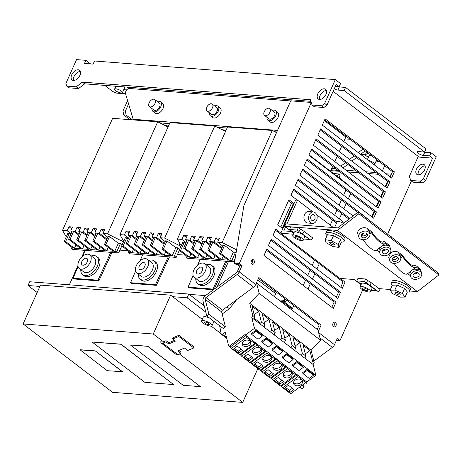 <?xml version="1.0" encoding="UTF-8"?>
<svg xmlns="http://www.w3.org/2000/svg" width="462" height="462" viewBox="0 0 462 462"><rect width="100%" height="100%" fill="white"/><g stroke="black" fill="none" stroke-linecap="round" stroke-linejoin="round"><path stroke-width="0.69" d="M417.417 291.586L337.404 230.428L284.696 226.357L285.816 223.851L337.734 227.864L358.327 211.873L438.34 273.03L438.9 274.907L417.417 291.586L409.759 290.996M390.39 289.501L379.025 288.623M361.041 284.713L354.25 279.522L339.87 278.413L280.775 233.241L293.347 234.211M285.545 227.009L283.812 230.879L291.378 231.468M280.775 233.241L295.634 200.023L297.551 200.173L286.919 223.937M284.696 226.357L293.763 233.287M367.717 280.601L365.621 278.996L357.952 278.401L356.831 280.908L361.238 284.28M300.479 229.21L298.337 227.57L290.673 226.975L289.553 229.481L293.959 232.854M407.293 292.111A10.048 2.922 -155.9 0 0 409.615 291.326L410.452 289.443A10.048 2.922 -155.9 0 0 405.474 284.205A10.048 2.922 -155.9 0 0 394.918 280.48A10.048 2.922 -155.9 0 0 392.117 281.243L391.274 283.119A10.048 2.922 -155.9 0 0 392.232 285.377M341.175 242.036A10.048 2.922 -155.9 0 0 341.343 242.053A10.048 2.922 -155.9 0 0 344.15 241.291L344.993 239.408A10.048 2.922 -155.9 0 0 340.015 234.165A10.048 2.922 -155.9 0 0 329.458 230.44A10.048 2.922 -155.9 0 0 326.651 231.202L325.808 233.085A10.048 2.922 -155.9 0 0 327.038 235.614M358.327 211.873L358.887 213.75L337.404 230.428M438.9 274.907L358.887 213.75M421.656 273.388A5.74 4.193 163.3 0 0 412.52 272.257A5.74 4.193 163.3 0 0 410.66 276.686A5.74 4.193 163.3 0 0 419.796 277.818A5.74 4.193 163.3 0 0 421.656 273.388L420.645 270.01A5.74 4.193 163.3 0 0 419.438 268.318L415.009 264.922A10.765 3.436 -127.8 0 1 414.599 265.529A10.765 3.436 -127.8 0 1 402.951 255.705L398.515 252.327C396.032 250.849 393.387 251.039 390.581 252.893L388.715 257.317M413.906 265.783L415.009 264.922M390.794 249.815A5.74 4.193 163.3 0 0 381.658 248.683A5.74 4.193 163.3 0 0 379.793 253.107A5.74 4.193 163.3 0 0 388.929 254.239A5.74 4.193 163.3 0 0 390.794 249.815L389.784 246.431A5.74 4.193 163.3 0 0 388.513 244.698L384.101 241.297A10.765 3.436 -127.8 0 1 383.685 241.903A10.765 3.436 -127.8 0 1 372.037 232.074L367.602 228.684A5.74 4.193 163.3 0 0 359.679 229.25A5.74 4.193 163.3 0 0 357.813 233.674L358.83 237.058A5.74 4.193 163.3 0 0 367.966 238.19A5.74 4.193 163.3 0 0 369.825 233.76A5.74 4.193 163.3 0 0 360.689 232.629A5.74 4.193 163.3 0 0 358.83 237.058M382.992 242.152L384.101 241.297M414.322 274.024A3.147 2.298 163.3 0 0 417.14 273.181A3.147 2.298 163.3 0 0 417.584 272.771M383.356 250.439A3.147 2.298 163.3 0 0 386.272 249.601A3.147 2.298 163.3 0 0 386.717 249.191M411.451 270.697A5.74 4.193 163.3 0 0 410.071 274.711L410.66 276.686M394.132 263.398A12.919 4.129 52.2 0 0 407.322 273.902L415.916 267.232A12.919 4.129 52.2 0 0 416.204 266.921L419.883 269.733L412.537 269.854M407.669 273.637L410.36 275.693M363.207 239.749A12.919 4.129 52.2 0 0 376.409 250.271L385.002 243.601A12.919 4.129 52.2 0 0 385.291 243.295L388.958 246.107C386.469 244.664 383.841 244.866 381.069 246.708A5.74 4.193 163.3 0 0 379.204 251.137L379.793 253.107M376.755 250.006L379.493 252.102M400.727 257.409A5.74 4.193 163.3 0 0 391.591 256.271A5.74 4.193 163.3 0 0 389.732 260.701A5.74 4.193 163.3 0 0 398.868 261.833A5.74 4.193 163.3 0 0 400.727 257.409L400.138 255.434L398.931 253.725L402.598 256.52A12.919 4.129 52.2 0 0 415.916 267.232M369.825 233.76L369.236 231.791A5.74 4.193 163.3 0 0 368.035 230.099L371.685 232.894A12.919 4.129 52.2 0 0 385.002 243.601M388.525 244.693L388.958 246.107M414.166 273.516A3.147 2.298 -16.7 0 1 419.173 274.133A3.147 2.298 -16.7 0 1 418.15 276.559A3.147 2.298 -16.7 0 1 413.144 275.941A3.147 2.298 -16.7 0 1 414.166 273.516M393.185 257.49A3.228 2.362 -16.7 0 1 398.325 258.125A3.228 2.362 -16.7 0 1 397.274 260.62A3.228 2.362 -16.7 0 1 392.134 259.979A3.228 2.362 -16.7 0 1 393.185 257.49M383.304 249.936A3.147 2.298 -16.7 0 1 388.305 250.56A3.147 2.298 -16.7 0 1 387.289 252.985A3.147 2.298 -16.7 0 1 382.282 252.362A3.147 2.298 -16.7 0 1 383.304 249.936M362.283 233.847A3.228 2.362 -16.7 0 1 367.423 234.482A3.228 2.362 -16.7 0 1 366.372 236.971A3.228 2.362 -16.7 0 1 361.232 236.336A3.228 2.362 -16.7 0 1 362.283 233.847M416.008 272.719L413.207 274.89A3.147 2.298 163.3 0 1 413.167 274.861M402.598 256.52L400.831 257.888M395.154 256.658L392.209 258.945A3.228 2.362 163.3 0 0 396.685 258.645A3.228 2.362 163.3 0 0 397.718 257.236M384.99 249.168L382.317 251.247M371.685 232.894L369.929 234.251M364.27 233.01L361.313 235.308A3.228 2.362 163.3 0 0 365.783 235.002A3.228 2.362 163.3 0 0 366.816 233.587M359.211 212.549A2.87 2.096 -16.7 0 1 359.24 212.555A2.87 2.096 -16.7 0 1 360.851 213.802M355.653 213.952A2.87 2.096 -16.7 0 1 357.166 212.774M380.122 228.534A2.87 2.096 -16.7 0 1 381.762 229.787M390.153 236.203A2.87 2.096 -16.7 0 1 391.741 237.41M411.059 252.183A2.87 2.096 -16.7 0 1 412.67 253.407A2.87 2.096 -16.7 0 1 412.676 253.413M333.333 227.523L316.678 214.79M312.907 211.908L297.551 200.173M313.323 211.942L308.628 211.579A5.74 4.262 94.4 0 0 304.55 214.524A5.74 4.262 94.4 0 0 307.744 223.025L312.439 223.389A5.74 4.262 94.4 0 0 316.522 220.443A5.74 4.262 94.4 0 0 313.323 211.942A5.74 4.262 94.4 0 0 309.245 214.882A5.74 4.262 94.4 0 0 312.439 223.389M242.03 265.61L240.113 265.459L239.195 264.755L236.203 264.524L234.384 263.138L239.293 263.513L242.03 265.61L239.212 271.87A4.308 2.599 -52.6 0 1 237.07 274.549L253.574 287.162A4.308 2.599 -52.6 0 0 255.717 284.482L258.836 277.506L321.119 325.109L318.306 331.398M239.293 263.513L311.301 102.541M409.898 177.778L409.032 177.113L418.243 156.404L333.119 91.337M411.399 180.971L387.578 234.228M362.705 289.824L340.032 340.517L337.289 338.421L334.5 344.698A4.308 2.599 127.4 0 1 332.357 347.378L313.831 361.07M391.585 178.078L322.303 125.121L325.109 118.855L394.392 171.812L391.585 178.078M387.098 188.103L317.816 135.152L320.622 128.886L389.905 181.837L387.098 188.103M382.617 198.134L313.334 145.178L316.135 138.912L385.418 191.869L382.617 198.134M378.13 208.16L308.847 155.209L311.648 148.937L380.931 201.894L378.13 208.16M373.642 218.191L304.36 165.234L307.166 158.968L376.449 211.919L373.642 218.191M353.095 215.939L299.878 175.26L302.679 168.994L360.106 212.89M360.4 213.115L371.846 222.205M344.357 222.719L295.391 185.291L298.192 179.019L349.821 218.48M297.222 200.144L290.904 195.316L293.711 189.05L336.994 222.135M337.757 298.412L268.474 245.455L271.281 239.189L340.563 292.146L337.757 298.412M333.275 308.437L263.993 255.48L266.793 249.214L336.076 302.171L333.275 308.437M332.998 323.365A2.368 1.756 -85.6 0 1 334.684 322.153A2.368 1.756 -85.6 0 1 336.001 325.664A2.368 1.756 -85.6 0 1 334.321 326.877A2.368 1.756 -85.6 0 1 332.998 323.365M251.172 260.822A2.368 1.756 -85.6 0 1 252.853 259.609A2.368 1.756 -85.6 0 1 254.169 263.115A2.368 1.756 -85.6 0 1 252.489 264.328A2.368 1.756 -85.6 0 1 251.172 260.822M288.941 199.705L293.491 203.176L282.276 228.251L277.726 224.775L288.941 199.705M340.251 278.442L345.05 282.109L342.244 288.38L272.967 235.424L275.768 229.158L280.861 233.044M293.491 203.176L291.574 203.032L280.798 227.119M288.502 200.687L291.574 203.032M258.397 278.488L319.202 324.965L317.227 329.371M240.113 265.459L237.301 271.72A1.438 0.866 127.4 0 1 236.584 272.615L205.498 295.588A4.308 2.599 -52.6 0 0 202.98 300.895L206.751 315.887L208.916 314.281L205.145 299.289A1.438 0.866 127.4 0 1 205.983 297.522L237.07 274.549M333.697 322.464A2.368 1.756 -85.6 0 1 334.084 325.514A2.368 1.756 -85.6 0 1 333.391 326.415M266.355 250.196L334.159 302.021L331.797 307.311M270.842 240.171L338.646 291.996L336.278 297.28M275.329 230.14L343.133 281.964L340.771 287.248M293.272 190.032L336.555 223.117M297.753 180.001L348.966 219.144M302.24 169.976L357.698 212.364M306.728 159.95L374.532 211.775L372.164 217.059M311.209 149.919L379.013 201.744L376.651 207.034M315.696 139.894L383.5 191.718L381.138 197.003M320.183 129.862L387.988 181.693L385.62 186.977M324.671 119.837L392.475 171.662L390.107 176.946M251.865 259.915A2.368 1.756 -85.6 0 1 252.252 262.965A2.368 1.756 -85.6 0 1 251.559 263.871M336.076 302.171L334.159 302.021M340.563 292.146L338.646 291.996M345.05 282.109L343.133 281.964M371.962 221.951L371.46 221.91M376.449 211.919L374.532 211.775M380.931 201.894L379.013 201.744M385.418 191.869L383.5 191.718M389.905 181.837L387.988 181.693M394.392 171.812L392.475 171.662M206.751 315.887L223.256 328.499L225.421 326.9L221.645 311.908A1.438 0.866 127.4 0 1 222.488 310.135L253.574 287.162M342.527 283.316L342.792 281.704M234.384 263.138L243.919 205.521L290.737 100.855L311.267 102.443M336.48 340.24L340.032 340.517M371.667 216.678L374.035 211.394M376.155 206.653L378.517 201.368M380.642 196.621L383.004 191.337M385.123 186.596L387.491 181.312M300.167 101.582L300.641 100.525M382.334 171.009L384.702 165.725M90.598 63.935L85.88 60.326L76.548 59.61L65.899 83.426L66.69 86.076L76.276 86.816L82.352 82.103L310.452 99.723L312.046 105.03L314.316 106.768L323.902 107.507L326.94 105.151L336.192 84.471L339.148 86.729L335.314 86.429M344.15 90.552L424.613 152.05L426.016 148.92L345.547 87.416L344.15 90.552L337.918 90.067A3.944 1.149 24.1 0 1 334.228 88.854M424.613 152.05L418.381 151.571A3.944 1.149 24.1 0 0 417.278 151.871A3.944 1.149 24.1 0 0 419.236 153.933A3.944 1.149 24.1 0 0 423.383 155.394L429.614 155.873L432.571 158.131L417.971 157.005M104.787 85.395L112.878 91.58L116.615 93.122L125.56 93.809M312.046 105.03L321.627 105.775L324.665 103.413L335.32 79.597L94.508 60.996L93.105 64.126L84.482 63.461L85.88 60.326M423.284 151.952A3.944 1.149 -155.9 0 0 424.786 152.258L431.017 152.743L436.243 156.739L425.589 180.555L423.319 178.817L432.571 158.131M345.547 87.416L339.322 86.937L337.918 90.067M337.82 86.625A3.944 1.149 -155.9 0 0 339.322 86.937M335.32 79.597L340.546 83.593L339.148 86.729M66.69 86.076L68.965 87.815L78.552 88.554L84.627 83.836L310.932 101.322M80.359 71.518A6.098 3.679 -52.6 0 0 75.162 74.613A6.098 3.679 -52.6 0 0 73.533 80.446M326.432 90.523A6.098 3.679 -52.6 0 0 321.234 93.624A6.098 3.679 -52.6 0 0 319.606 99.457M319.502 99.445A6.098 3.679 127.4 0 1 318.179 98.966A6.098 3.679 127.4 0 1 318.324 92.822A6.098 3.679 127.4 0 1 324.266 88.796A6.098 3.679 127.4 0 1 325.589 89.276A6.098 3.679 127.4 0 1 325.444 95.42A6.098 3.679 127.4 0 1 319.502 99.445M422.915 164.195A6.098 3.679 -52.6 0 0 416.972 168.226A6.098 3.679 -52.6 0 0 416.828 174.37A6.098 3.679 -52.6 0 0 418.15 174.85A6.098 3.679 -52.6 0 0 424.093 170.819A6.098 3.679 -52.6 0 0 424.237 164.674A6.098 3.679 -52.6 0 0 422.915 164.195M418.254 174.855A6.098 3.679 127.4 0 1 419.883 169.023A6.098 3.679 127.4 0 1 425.08 165.927M73.429 80.44A6.098 3.679 127.4 0 1 72.107 79.955A6.098 3.679 127.4 0 1 72.251 73.816A6.098 3.679 127.4 0 1 78.194 69.785A6.098 3.679 127.4 0 1 79.516 70.264A6.098 3.679 127.4 0 1 79.372 76.409A6.098 3.679 127.4 0 1 73.429 80.44M409.43 176.213L410.695 180.434L420.276 181.173L423.319 178.817M346.148 170.259L356.473 171.055M365.731 171.772L376.056 172.569M324.665 103.413L326.94 105.151M431.017 152.743L429.614 155.873M321.627 105.775L323.902 107.507M420.276 181.173L422.551 182.912L425.589 180.555M410.695 180.434L412.964 182.172L422.551 182.912M82.352 82.103L84.627 83.836M330.769 170.634L339.16 171.281M348.423 171.997L358.743 172.794M368.006 173.51L378.326 174.307M409.216 176.692L409.58 176.721M76.276 86.816L78.552 88.554M134.13 119.981L133.183 119.26L125.231 92.712L126.478 89.923M276.836 131.918L274.844 131.768M227.056 128.072L217.336 127.321M169.548 123.631L159.835 122.88M362.924 149.076L358.321 152.651M354.192 155.856L349.584 159.43M345.455 162.641L340.852 166.216M365.199 150.814L360.591 154.389M356.462 157.594L351.859 161.169M347.73 164.374L343.127 167.949M133.183 119.26L277.512 130.411M266.967 117.267A6.098 3.679 -52.6 0 0 267.948 120.276L270.224 122.008A6.098 3.679 -52.6 0 0 278.003 117.481A6.098 3.679 -52.6 0 0 277.633 112.318L275.358 110.58A6.098 3.679 -52.6 0 0 272.199 110.424M209.465 112.82A6.098 3.679 -52.6 0 0 210.447 115.829L212.722 117.567A6.098 3.679 -52.6 0 0 220.495 113.04A6.098 3.679 -52.6 0 0 220.126 107.877L217.856 106.139A6.098 3.679 -52.6 0 0 214.691 105.983M151.946 108.547A6.098 3.679 -52.6 0 0 152.939 111.388L155.215 113.126A6.098 3.679 -52.6 0 0 162.994 108.593A6.098 3.679 -52.6 0 0 162.624 103.436L160.349 101.698A6.098 3.679 -52.6 0 0 157.346 101.478M267.948 120.276A6.098 3.679 -52.6 0 0 275.727 115.743A6.098 3.679 -52.6 0 0 275.358 110.58M264.495 115.373L269.04 118.85A4.308 2.599 -52.6 0 0 274.532 115.65A4.308 2.599 -52.6 0 0 274.272 112.006L269.721 108.535A4.308 2.599 -52.6 0 0 264.235 111.729A4.308 2.599 -52.6 0 0 264.495 115.373A4.308 2.599 -52.6 0 0 269.981 112.174A4.308 2.599 -52.6 0 0 269.721 108.535M210.447 115.829A6.098 3.679 -52.6 0 0 218.226 111.302A6.098 3.679 -52.6 0 0 217.856 106.139M206.988 110.932L211.538 114.409A4.308 2.599 -52.6 0 0 217.025 111.209A4.308 2.599 -52.6 0 0 216.765 107.565L212.22 104.089A4.308 2.599 -52.6 0 0 206.728 107.288A4.308 2.599 -52.6 0 0 206.988 110.932A4.308 2.599 -52.6 0 0 212.48 107.733A4.308 2.599 -52.6 0 0 212.22 104.089M152.939 111.388A6.098 3.679 -52.6 0 0 160.718 106.861A6.098 3.679 -52.6 0 0 160.349 101.698M149.399 106.601L153.944 110.077A4.447 2.685 -52.6 0 0 159.615 106.774A4.447 2.685 -52.6 0 0 159.35 103.009L154.799 99.532A4.447 2.685 -52.6 0 0 149.128 102.841A4.447 2.685 -52.6 0 0 149.399 106.601A4.447 2.685 -52.6 0 0 155.07 103.297A4.447 2.685 -52.6 0 0 154.799 99.532M335.701 168.642L331.797 168.335L332.692 166.337M334.811 161.596L337.173 156.312M339.299 151.565L341.661 146.281M343.78 141.539L344.97 138.883L350.104 139.276M331.121 169.849L337.976 170.38M324.336 120.582L345.813 137L344.97 138.883M331.797 168.335L330.492 171.246M360.62 154.412L365.327 154.776M385.955 173.776L391.343 174.191M303.494 384.286L304.204 387.116L302.038 388.715L299.809 387.012M321.119 325.109L319.202 324.965M304.204 387.116L301.975 385.412M208.916 314.281L225.421 326.9M310.972 216.204A3.015 2.241 -85.6 0 1 313.115 214.663A3.015 2.241 -85.6 0 1 314.795 219.127A3.015 2.241 -85.6 0 1 312.653 220.669A3.015 2.241 -85.6 0 1 310.972 216.204M371.055 290.442L376.825 290.765M370.53 291.626L372.043 288.242A5.74 1.669 -155.9 0 0 371.644 287.121L378.349 291.713L369.773 285.158L371.431 282.819L367.764 280.544L366.077 282.865L369.173 285.233A5.74 1.669 -155.9 0 0 363.167 283.119A5.74 1.669 -155.9 0 0 361.561 283.553L360.048 286.937A5.74 1.669 -155.9 0 0 362.895 289.934A5.74 1.669 -155.9 0 0 368.924 292.059A5.74 1.669 -155.9 0 0 370.53 291.626A5.74 1.669 -155.9 0 0 367.683 288.629A5.74 1.669 -155.9 0 0 361.654 286.504A5.74 1.669 -155.9 0 0 360.048 286.937M366.308 282.883L364.501 281.502L356.831 280.908M376.773 290.887L375.739 290.096M304.764 236.81L304.215 235.551L311.076 240.292L312.739 237.953L304.158 231.398L300.525 229.146L298.868 231.468L302.171 233.986L295.882 231.693A5.74 1.669 -155.9 0 0 294.282 232.126L292.769 235.51A5.74 1.669 -155.9 0 0 295.611 238.507A5.74 1.669 -155.9 0 0 301.646 240.633A5.74 1.669 -155.9 0 0 303.245 240.2A5.74 1.669 -155.9 0 0 300.404 237.202A5.74 1.669 -155.9 0 0 294.369 235.077A5.74 1.669 -155.9 0 0 292.769 235.51M299.035 231.468L297.216 230.076L289.553 229.481M303.777 239.016L309.494 239.46L308.373 238.606M371.644 287.121L369.173 285.233M363.473 287.89A2.87 0.832 24.1 0 1 366.487 288.958A2.87 0.832 24.1 0 1 367.908 290.454A2.87 0.832 24.1 0 1 367.105 290.673A2.87 0.832 24.1 0 1 364.091 289.605A2.87 0.832 24.1 0 1 362.67 288.109A2.87 0.832 24.1 0 1 363.473 287.89M296.188 236.463A2.87 0.832 24.1 0 1 299.203 237.532A2.87 0.832 24.1 0 1 300.629 239.027A2.87 0.832 24.1 0 1 299.826 239.247A2.87 0.832 24.1 0 1 296.812 238.178A2.87 0.832 24.1 0 1 295.385 236.683A2.87 0.832 24.1 0 1 296.188 236.463M304.215 235.551L302.171 233.986M369.773 285.158L366.077 282.865M311.076 240.292L298.868 231.468M364.501 281.502L365.621 278.996M378.349 291.713L380.007 289.374L371.431 282.819M297.216 230.076L298.337 227.57M302.5 233.737L304.158 231.398M409.615 291.326A10.048 2.922 -155.9 0 0 404.637 286.082A10.048 2.922 -155.9 0 0 394.08 282.357A10.048 2.922 -155.9 0 0 391.274 283.119M344.15 241.291A10.048 2.922 -155.9 0 0 339.172 236.047A10.048 2.922 -155.9 0 0 328.615 232.322A10.048 2.922 -155.9 0 0 325.808 233.085M334.546 227.616L337.162 221.766A4.308 1.253 24.1 0 1 338.363 221.437A4.308 1.253 24.1 0 1 343.48 223.4M129.995 119.664L123.677 114.836L122.984 110.938L127.599 100.618M122.984 110.938L125.381 111.128L128.592 103.938M132.392 119.849L126.074 115.021L125.381 111.128M123.677 114.836L126.074 115.021M121.373 91.112A4.308 1.253 -155.9 0 0 117.273 89.102A4.308 1.253 -155.9 0 0 114.57 89.131A4.308 1.253 -155.9 0 0 115.621 90.668A4.308 1.253 -155.9 0 0 119.727 92.677A4.308 1.253 -155.9 0 0 122.43 92.648A4.308 1.253 -155.9 0 0 121.373 91.112M123.908 89.339L126.259 90.09L128.534 88.375L126.871 87.104M122.43 92.648L124.671 87.636A4.308 1.253 -155.9 0 0 124.469 86.914M128.534 88.375L129.025 87.266M373.989 164.628A4.308 1.253 -155.9 0 0 374.694 164.299A4.308 1.253 -155.9 0 0 373.642 162.763A4.308 1.253 -155.9 0 0 368.636 160.533M371.558 155.677A4.308 1.253 -155.9 0 0 369.08 155.769L367.377 159.575M376.178 160.99L378.522 161.74L379.013 161.371M369.161 153.846L367.492 153.309L365.217 155.03L368.341 157.421M367.492 153.309L367.74 152.76M365.217 155.03L366.614 151.9M236.596 249.844L222.147 242.527L217.648 242.18L222.742 246.073M252.506 262.006L251.12 260.949M186.088 242.619L181.901 239.42L177.402 239.073L181.248 245.732M194.138 243.243L189.951 240.038L185.447 239.691L186.902 240.806M202.189 243.867L198.002 240.662L193.497 240.315L194.952 241.424M210.239 244.485L206.052 241.285L201.692 240.945L203.037 241.972M221.927 247.886L214.102 241.903L209.598 241.557L211.053 242.671M272.21 291.002L275.052 291.222M236.105 252.766L235.505 252.304L233.35 252.137L224.526 245.397L223.088 245.287L219.444 253.436L228.268 260.175L221.65 259.667L223.169 256.277M221.575 248.672L212.843 241.996L211.405 241.886L207.761 250.034L209.199 250.144L212.843 241.996M209.887 245.27L204.793 241.372L203.355 241.262L199.711 249.411L201.143 249.52L204.793 241.372M201.836 244.646L196.743 240.754L195.305 240.638L191.655 248.787L193.093 248.903L196.743 240.754M193.786 244.028L188.687 240.13L187.254 240.021L183.605 248.169L185.043 248.279L188.687 240.13M185.736 243.405L184.274 242.29L182.837 242.175L179.192 250.323L188.011 257.068L185.857 256.901L187.676 258.287L233.68 261.844L235.141 258.57M180.809 246.714L178.973 245.316L164.639 238.086L160.141 237.739L165.234 241.632M128.58 238.173L124.394 234.973L119.901 234.627L123.741 241.291M136.637 238.802L132.444 235.597L127.939 235.25L129.395 236.359M144.687 239.42L140.494 236.221L135.99 235.874L137.445 236.983M152.737 240.044L148.545 236.844L144.04 236.492L145.495 237.607M164.426 243.445L156.595 237.462L152.09 237.116L153.546 238.23M167.025 240.956L165.587 240.846L161.943 248.989L163.381 249.105L167.025 240.956L175.843 247.696L172.199 255.844L174.353 256.012L177.997 247.863L175.843 247.696M164.074 244.231L155.336 237.555L153.898 237.445L150.254 245.588L151.692 245.703L155.336 237.555M152.385 240.829L147.286 236.931L145.848 236.821L142.204 244.97L143.642 245.079L147.286 236.931M144.335 240.205L139.235 236.307L137.797 236.198L134.153 244.346L135.591 244.456L139.235 236.307M136.284 239.587L131.185 235.689L129.741 235.574L126.097 243.722L127.541 243.838L131.185 235.689M128.228 238.958L126.773 237.843L125.335 237.734L121.691 245.882L123.129 245.992L126.773 237.843M179.712 249.168L177.997 247.863M94.877 236.388L89.784 232.49L91.314 232.605L95.23 235.603M106.566 239.79L97.834 233.114L94.19 241.256L92.752 241.147L96.396 232.998L94.86 232.883L96.044 233.784M86.827 235.764L81.734 231.866L83.264 231.988L87.179 234.979M89.784 232.49L86.134 240.638L84.702 240.529L88.346 232.38L86.954 232.27L88.028 233.091M78.777 235.141L73.677 231.248L75.214 231.364L79.129 234.355M81.734 231.866L78.084 240.015L76.646 239.905L80.296 231.757L78.759 231.635L79.943 232.542M109.517 236.515L108.079 236.4L104.435 244.548L105.873 244.658L109.517 236.515L118.341 243.255L114.692 251.403L116.851 251.571L120.495 243.422L118.341 243.255M106.918 239.004L99.365 233.229L97.834 233.114M123.302 242.273L121.471 240.869L107.577 233.864L102.91 233.506L107.733 237.185M71.079 233.737L67.163 230.74L62.503 230.382L66.239 236.85M83.784 250.265L84.546 250.843M73.677 231.248L70.033 239.391L68.595 239.281L72.245 231.133L70.709 231.017L71.893 231.918M70.726 234.523L69.265 233.402L67.827 233.293L64.183 241.441L65.621 241.551L69.265 233.402M122.205 244.727L120.495 243.422M214.102 241.903L215.898 237.895L218.63 239.986M217.648 242.18L219.444 238.167L215.898 237.895M209.598 241.557L211.394 237.549L207.848 237.272L210.58 239.362M206.052 241.285L207.848 237.272M201.692 240.945L203.482 236.937L199.798 236.654L202.639 238.825M198.002 240.662L199.798 236.654M193.497 240.315L195.293 236.301L191.742 236.03L194.479 238.121M189.951 240.038L191.742 236.03M185.447 239.691L187.237 235.684L183.691 235.406L186.429 237.497M181.901 239.42L183.691 235.406M177.402 239.073L227.529 127.01L272.274 130.469L222.147 242.527M348.723 185.684L348.25 184.817L309.014 154.828M276.53 132.617L272.274 130.469M225.537 131.462L214.766 126.028L170.022 122.569L119.901 234.627M168.035 127.015L157.704 121.806L112.624 118.324L62.503 230.382M220.645 128.99L225.895 130.659M163.144 124.549L168.393 126.218M339.31 176.859L341.066 179.325M333.518 173.556L338.421 173.931L337.3 176.444M338.421 173.931L340.055 175.185L338.935 177.697M307.952 289.085L310.32 283.801M312.439 279.06L314.801 273.77M316.926 269.023L319.288 263.738M339.351 218.89L341.718 213.606M343.838 208.864L346.2 203.58M348.325 198.833L350.687 193.549M121.471 240.869L122.297 239.021M107.577 233.864L157.704 121.806M70.709 231.017L72.505 227.004L68.959 226.732L71.691 228.823M67.163 230.74L68.959 226.732M102.91 233.506L104.707 229.493L101.161 229.221L103.892 231.306M99.365 233.229L101.161 229.221M94.86 232.883L96.656 228.869L93.11 228.598L95.842 230.688M91.314 232.605L93.11 228.598M86.954 232.27L88.75 228.263L85.06 227.974L87.901 230.151M83.264 231.988L85.06 227.974M78.759 231.635L80.555 227.627L77.01 227.35L79.741 229.441M75.214 231.364L77.01 227.35M141.511 249.971L139.998 253.355L146.61 253.869L134.153 244.346M127.541 243.838L139.998 253.355M215.119 255.653L213.6 259.043L220.218 259.552L207.761 250.034M207.068 255.036L205.55 258.42L212.162 258.934L199.711 249.411M199.018 254.412L197.499 257.796L204.112 258.31L191.655 248.787M157.611 251.213L156.098 254.602L162.711 255.111L150.254 245.588M149.561 250.595L148.048 253.979L154.66 254.487L142.204 244.97M100.11 246.772L98.591 250.156L105.209 250.67L92.752 241.147M92.059 246.148L90.54 249.538L97.153 250.046L84.702 240.529M84.009 245.53L82.49 248.914L89.102 249.422L76.646 239.905M128.846 251.351L128.349 252.454L130.509 252.622L121.691 245.882M133.46 249.353L131.947 252.737L138.554 253.245L126.097 243.722M233.35 252.137L229.701 260.285L231.86 260.452L235.505 252.304M186.348 255.792L185.857 256.901M190.968 253.788L189.449 257.178L196.061 257.686L183.605 248.169M165.662 251.836L164.149 255.22L170.761 255.734L161.943 248.989M108.16 247.395L106.641 250.779L113.259 251.293L104.435 244.548M71.339 246.91L70.848 248.013L73.002 248.181L64.183 241.441M75.959 244.906L74.44 248.29L81.052 248.804L68.595 239.281M179.192 250.323L180.63 250.433L189.449 257.178M185.043 248.279L197.499 257.796M193.093 248.903L205.55 258.42M201.143 249.52L213.6 259.043M209.199 250.144L221.65 259.667M219.444 253.436L220.882 253.546L229.701 260.285M231.86 260.452L233.68 261.844M220.882 253.546L224.526 245.397M180.63 250.433L184.274 242.29M163.381 249.105L172.199 255.844M174.353 256.012L176.172 257.398L179.302 250.41M128.349 252.454L130.168 253.846L176.172 257.398M123.129 245.992L131.947 252.737M135.591 244.456L148.048 253.979M143.642 245.079L156.098 254.602M151.692 245.703L164.149 255.22M70.848 248.013L72.667 249.405L118.67 252.957L121.795 245.963M65.621 241.551L74.44 248.29M70.033 239.391L82.49 248.914M78.084 240.015L90.54 249.538M86.134 240.638L98.591 250.156M94.19 241.256L106.641 250.779M105.873 244.658L114.692 251.403M116.851 251.571L118.67 252.957M178.973 245.316L179.799 243.468M164.639 238.086L214.766 126.028M160.141 237.739L161.937 233.726L158.391 233.454L161.128 235.545M156.595 237.462L158.391 233.454M152.09 237.116L153.886 233.102L150.341 232.831L153.072 234.921M148.545 236.844L150.341 232.831M144.04 236.492L145.836 232.484L142.29 232.207L145.022 234.298M140.494 236.221L142.29 232.207M135.99 235.874L137.786 231.86L134.24 231.589L136.971 233.674M132.444 235.597L134.24 231.589M127.939 235.25L129.735 231.237L126.19 230.965L128.921 233.056M124.394 234.973L126.19 230.965M303.222 285.47L305.59 280.186M307.709 275.444L310.071 270.154M312.197 265.407L314.564 260.123M330.214 225.138L332.501 220.016M334.621 215.275L336.989 209.991M339.108 205.249L341.47 199.965M343.595 195.218L345.957 189.934M348.082 185.193L348.25 184.817M236.48 249.757L236.688 249.289M193.104 275.514L188.046 287.156L212.965 289.085L225.791 261.232M200.162 259.251L197.586 265.182M195.79 278.534A11.481 6.93 -52.6 0 0 197.684 283.593L199.139 284.707A11.481 6.93 -52.6 0 0 213.779 276.178A11.481 6.93 -52.6 0 0 213.086 266.464L211.631 265.35A11.481 6.93 -52.6 0 0 206.248 264.847M135.597 271.073L130.544 282.715L155.463 284.638L168.284 256.791M142.66 254.81L140.084 260.741M138.294 274.099A11.481 6.93 -52.6 0 0 140.194 279.152L141.649 280.267A11.481 6.93 -52.6 0 0 156.289 271.737A11.481 6.93 -52.6 0 0 155.59 262.023L154.135 260.909A11.481 6.93 -52.6 0 0 148.747 260.412M78.095 266.632L73.036 278.274L97.956 280.197L110.782 252.35M85.152 250.369L82.577 256.3M80.781 269.646A11.481 6.93 -52.6 0 0 82.675 274.711L84.13 275.82A11.481 6.93 -52.6 0 0 98.77 267.29A11.481 6.93 -52.6 0 0 98.077 257.577L96.622 256.468A11.481 6.93 -52.6 0 0 91.239 255.965M226.981 261.325L214.143 289.2M212.965 289.085L213.623 289.582M188.046 287.156L188.958 287.855L213.409 289.743M217.094 287.017L228.534 261.446M189.201 294.358L205.469 295.611M69.352 284.811L77.916 265.656M81.786 257.011L84.771 250.34M73.036 278.274L73.949 278.967L98.868 280.89L111.971 252.443M119.947 250.104L128.026 250.727M130.544 282.715L131.451 283.408L156.37 285.337L169.473 256.884M177.454 254.545L185.528 255.168M233.778 261.619L234.54 262.202M237.734 264.645L239.778 266.21M257.75 279.943L275.722 293.682L274.405 296.639M204.221 305.838L188.791 294.04L187.104 297.799L205.798 312.087M39.888 286.428L28.009 285.51L37.168 292.51M188.791 294.04L29.689 281.751L28.009 285.51M187.104 297.799L172.632 296.679L170.634 295.154L40.483 285.1L23.1 323.954L112.566 392.336L242.717 402.39L257.819 368.641M163.421 341.782L162.07 340.748L161.111 340.679A2.87 1.732 -52.6 0 0 161.284 343.104A2.87 1.732 -52.6 0 0 162.826 343.162L165.956 341.851L166.06 340.685L162.924 341.99A1.438 0.866 127.4 0 1 162.156 341.967A1.438 0.866 127.4 0 1 162.07 340.748L153.251 334.009L170.634 295.154M221.119 333.743L211.14 326.114M202.287 319.346L172.632 296.679M242.717 402.39L179.377 353.979M172.8 337.861L172.696 339.027L178.777 336.486L178.881 335.314L172.8 337.861M172.696 339.027L175.421 341.112L168.682 343.936L168.786 342.769L174.474 340.384M178.777 336.486L193.78 347.95L187.699 350.496L184.517 348.065L177.726 350.901L180.908 353.338L177.824 354.625A2.87 1.732 127.4 0 1 176.288 354.573L161.284 343.104M165.956 341.851L168.682 343.936M178.881 335.314L193.884 346.783L193.78 347.95M166.06 340.685L168.786 342.769M180.908 353.338L181.012 352.171L178.782 350.462M153.251 334.009L23.1 323.954M173.597 384.563L120.917 344.132L92.111 342.036L144.843 382.34L173.597 384.563L120.859 344.259L92.111 342.036M200.433 386.636L147.753 346.205L130.446 344.998L183.183 385.302L200.433 386.636L147.696 346.333L130.446 344.998M122.586 371.748L95.311 350.901L79.978 349.717L107.196 370.686L122.586 371.748M122.528 371.875L95.311 350.901M95.253 351.022L79.92 349.838M209.731 318.162A5.74 1.669 -155.9 0 0 204.897 316.666A5.74 1.669 -155.9 0 0 203.292 317.099L201.553 320.986A5.74 1.669 -155.9 0 0 204.4 323.983A5.74 1.669 -155.9 0 0 210.429 326.108A5.74 1.669 -155.9 0 0 212.035 325.675A5.74 1.669 -155.9 0 0 209.194 322.678A5.74 1.669 -155.9 0 0 203.159 320.553A5.74 1.669 -155.9 0 0 201.553 320.986M212.035 325.675L213.773 321.789A5.74 1.669 -155.9 0 0 213.739 321.223M236.671 299.653L229.371 308.714L226.934 306.849M203.915 304.614L202.483 304.504M205.001 321.956A2.836 0.826 24.1 0 1 207.981 323.007A2.836 0.826 24.1 0 1 209.384 324.491A2.836 0.826 24.1 0 1 208.593 324.705A2.836 0.826 24.1 0 1 205.613 323.654A2.836 0.826 24.1 0 1 204.21 322.176A2.836 0.826 24.1 0 1 205.001 321.956M97.956 280.197L98.868 280.89M155.463 284.638L156.37 285.337M197.684 283.593A11.481 6.93 -52.6 0 0 212.324 275.063A11.481 6.93 -52.6 0 0 211.631 265.35M140.194 279.152A11.481 6.93 -52.6 0 0 154.834 270.622A11.481 6.93 -52.6 0 0 154.135 260.909M82.675 274.711A11.481 6.93 -52.6 0 0 97.315 266.181A11.481 6.93 -52.6 0 0 96.622 256.468M293.774 305.526L292.533 308.31L291.095 308.194L282.27 301.455L280.532 301.322M292.533 308.31L283.708 301.565L285.868 301.732L284.049 300.34L278.713 299.93M286.619 300.057L285.868 301.732M289.628 307.08L289.229 307.969M284.8 298.666L284.049 300.34M193.815 270.137A8.611 5.197 -52.6 0 0 194.34 277.425A8.611 5.197 -52.6 0 0 205.319 271.027A8.611 5.197 -52.6 0 0 204.799 263.738A8.611 5.197 -52.6 0 0 193.815 270.137M196.881 270.374A4.019 2.425 127.4 0 1 202.01 267.388A4.019 2.425 127.4 0 1 202.252 270.79A4.019 2.425 127.4 0 1 197.13 273.775A4.019 2.425 127.4 0 1 196.881 270.374M194.34 277.425L198.885 280.896A8.611 5.197 -52.6 0 0 209.863 274.503A8.611 5.197 -52.6 0 0 209.344 267.215L204.799 263.738M136.313 265.696A8.611 5.197 -52.6 0 0 136.833 272.978A8.611 5.197 -52.6 0 0 147.811 266.586A8.611 5.197 -52.6 0 0 147.291 259.298A8.611 5.197 -52.6 0 0 136.313 265.696M139.328 265.927A4.094 2.472 127.4 0 1 144.548 262.89A4.094 2.472 127.4 0 1 144.797 266.349A4.094 2.472 127.4 0 1 139.576 269.392A4.094 2.472 127.4 0 1 139.328 265.927M136.833 272.978L141.378 276.455A8.611 5.197 -52.6 0 0 152.362 270.056A8.611 5.197 -52.6 0 0 151.836 262.774L147.291 259.298M78.806 261.255A8.611 5.197 -52.6 0 0 79.331 268.538A8.611 5.197 -52.6 0 0 90.309 262.139A8.611 5.197 -52.6 0 0 89.79 254.857A8.611 5.197 -52.6 0 0 78.806 261.255M81.872 261.492A4.019 2.425 127.4 0 1 87 258.506A4.019 2.425 127.4 0 1 87.243 261.902A4.019 2.425 127.4 0 1 82.12 264.888A4.019 2.425 127.4 0 1 81.872 261.492M79.331 268.538L83.876 272.014A8.611 5.197 -52.6 0 0 94.854 265.615A8.611 5.197 -52.6 0 0 94.335 258.333L89.79 254.857M229.371 308.714L222.182 314.027M219.658 325.75L221.211 334.136L222.517 334.315L225.225 332.317L228.442 345.097L230.694 347.499L230.521 346.823L245.651 335.643M256.295 283.194L256.56 282.998L259.159 293.33L249.734 303.355L252.795 315.494L251.784 317.619L254.487 328.355L245.386 335.077L245.409 335.452L245.155 334.448L229.487 346.032L229.654 346.708M293.526 382.524A4.591 3.303 165.9 0 0 300.439 382.715A4.591 3.303 165.9 0 0 302.021 380.388M283.27 374.682A4.591 3.303 165.9 0 0 290.182 374.873A4.591 3.303 165.9 0 0 291.759 372.545M272.857 366.915A4.776 3.43 165.9 0 0 280.07 367.14A4.776 3.43 165.9 0 0 281.716 364.68M262.757 359.009A4.591 3.303 165.9 0 0 269.669 359.193A4.591 3.303 165.9 0 0 271.252 356.866M252.483 351.155A4.591 3.303 165.9 0 0 259.396 351.339A4.591 3.303 165.9 0 0 260.972 349.018M242.169 343.358A4.377 3.147 165.9 0 0 248.729 343.497A4.377 3.147 165.9 0 0 250.225 341.331M281.087 385.47L281.878 386.076L297.153 374.786M270.836 377.668L271.489 378.17L286.579 367.013M260.608 369.848L261.203 370.305L276.345 359.113M250.381 362.035L250.993 362.503L266.383 351.126M240.171 354.198L240.777 354.66L256.144 343.301M285.533 387.445L289.472 390.454L292.406 388.288M275.317 379.62L279.065 382.484L281.993 380.324M265.072 371.812L268.982 374.798L271.922 372.626M254.857 363.987L258.685 366.909L261.613 364.749M244.814 356.306L248.244 358.928L251.374 356.612M234.39 348.36L238.167 351.241L241.1 349.07M229.487 346.032L230.521 346.823M295.108 380.197A4.591 3.303 165.9 0 0 293.566 383.547A4.591 3.303 165.9 0 0 300.924 384.65A4.591 3.303 165.9 0 0 302.471 381.3A4.591 3.303 165.9 0 0 295.108 380.197M297.851 376.565L305.775 382.6L290.679 393.757L282.767 387.71L297.851 376.565L297.788 375.271L295.472 373.498L295.53 374.792L280.451 385.943L272.401 379.787L287.48 368.641L295.53 374.792M289.957 392.388L293.93 389.454L288.467 385.279L284.494 388.213L289.957 392.388L289.472 390.454M284.846 372.36A4.591 3.303 165.9 0 0 283.304 375.704A4.591 3.303 165.9 0 0 290.667 376.807A4.591 3.303 165.9 0 0 292.209 373.463A4.591 3.303 165.9 0 0 284.846 372.36M279.55 384.419L283.518 381.491L278.24 377.46L274.278 380.388L279.55 384.419L279.065 382.484M285.302 366.978L277.2 360.782L262.116 371.927L270.224 378.124L285.302 366.978L285.256 366.002L287.433 367.665L287.48 368.641M274.509 364.454A4.776 3.43 165.9 0 0 272.903 367.931A4.776 3.43 165.9 0 0 280.555 369.074A4.776 3.43 165.9 0 0 282.161 365.598A4.776 3.43 165.9 0 0 274.509 364.454M269.467 376.732L273.446 373.793L268.012 369.64L264.033 372.58L269.467 376.732L268.982 374.798M275.075 359.159L266.984 352.974L251.905 364.12L259.99 370.305L275.075 359.159L275.023 358.102L277.148 359.725L277.2 360.782M264.339 356.681A4.591 3.303 165.9 0 0 262.797 360.025A4.591 3.303 165.9 0 0 270.154 361.128A4.591 3.303 165.9 0 0 271.702 357.784A4.591 3.303 165.9 0 0 264.339 356.681M259.17 368.843L263.138 365.916L257.784 361.821L253.817 364.755L259.17 368.843L258.685 366.909M264.847 351.339L256.745 345.149L241.666 356.294L249.763 362.485L264.847 351.339L264.778 349.901L254.55 342.082L254.62 343.52L239.535 354.666L231.416 348.458L246.494 337.312L254.62 343.52M254.065 348.827A4.591 3.303 165.9 0 0 252.518 352.171A4.591 3.303 165.9 0 0 259.881 353.274A4.591 3.303 165.9 0 0 261.428 349.93A4.591 3.303 165.9 0 0 254.065 348.827M248.729 360.862L252.899 357.779L247.944 353.99L243.774 357.074L248.729 360.862L248.244 358.928M243.665 341.193A4.377 3.147 165.9 0 0 242.192 344.381A4.377 3.147 165.9 0 0 249.214 345.432A4.377 3.147 165.9 0 0 250.687 342.244A4.377 3.147 165.9 0 0 243.665 341.193M238.652 353.176L242.625 350.236L237.324 346.188L233.35 349.128L238.652 353.176L238.167 351.241M231.416 348.458L230.694 347.499M239.807 354.469L240.945 355.336L240.777 354.66M241.666 356.294L240.945 355.336M250.052 362.277L251.143 363.109L250.993 362.503M251.905 364.12L251.143 363.109M260.279 370.091L261.359 370.917L261.203 370.305M262.116 371.927L261.359 370.917M270.507 377.91L271.639 378.776L271.489 378.17M272.401 379.787L271.639 378.776M280.723 385.741L282.051 386.752L281.878 386.076M282.767 387.71L282.051 386.752M305.775 382.6L306.843 383.414L306.762 381.987L315.858 375.26L313.155 364.524L314.166 362.404L311.105 350.265L320.536 340.24L317.931 329.908L256.56 282.998M266.984 352.974L266.915 351.536L306.762 381.987M256.745 345.149L256.676 343.711M246.494 337.312L246.442 336.249L245.409 335.452M245.386 335.077L254.55 342.082M266.915 351.536L264.778 349.901M254.487 328.355L315.858 375.26M303.291 367.388L303.049 366.424L296.777 361.631L292.475 364.807L292.717 365.777L298.995 370.57L303.291 367.388L297.02 362.595L292.717 365.777M293.064 359.575L292.821 358.604L286.55 353.811L282.247 356.987L282.49 357.958L288.762 362.751L293.064 359.575L286.792 354.776L282.49 357.958M282.779 351.709L282.536 350.745L276.259 345.946L271.956 349.128L272.205 350.092L278.476 354.885L282.779 351.709L276.501 346.916L272.205 350.092M272.551 343.89L272.303 342.925L266.031 338.126L261.729 341.308L261.971 342.273L268.249 347.072L272.551 343.89L266.274 339.096L261.971 342.273M262.318 336.07L262.075 335.106L255.804 330.313L251.501 333.489L251.744 334.459L258.021 339.252L262.318 336.07L256.046 331.277L251.744 334.459M313.276 374.243L307.005 369.444L302.702 372.626L302.945 373.591L309.222 378.39L313.519 375.208L313.276 374.243M313.519 375.208L307.247 370.414L307.005 369.444M307.247 370.414L302.945 373.591M297.02 362.595L296.777 361.631M286.792 354.776L286.55 353.811M276.501 346.916L276.259 345.946M266.274 339.096L266.031 338.126M256.046 331.277L255.804 330.313M313.155 364.524L263.975 327.067L264.945 324.78L262.254 314.102L268.953 319.225L264.391 322.597M251.784 317.619L263.935 326.905M270.634 332.022L271.644 329.903L268.953 319.225M252.795 315.494L254.712 316.961L254.129 318.191L260.787 323.284L261.371 322.054L264.945 324.78M271.644 329.903L275.179 332.605L272.488 321.927L279.187 327.05L281.878 337.728L285.395 340.413L282.704 329.735L289.403 334.858L292.094 345.536L295.634 348.238L292.943 337.56L299.665 342.7L302.356 353.378L305.861 356.058L303.17 345.38L309.869 350.502L312.56 361.18L314.166 362.404M274.168 334.725L275.179 332.605M280.867 339.847L281.878 337.728M284.384 342.538L285.395 340.413M291.083 347.655L292.094 345.536M294.623 350.358L295.634 348.238M301.345 355.497L302.356 353.378M304.851 358.177L305.861 356.058M311.55 363.299L312.56 361.18M254.146 314.726L258.685 311.376L252.021 306.283L254.712 316.961M261.371 322.054L258.685 311.376M249.734 303.355L311.105 350.265M259.159 293.33L320.536 340.24M305.307 353.869L309.869 350.502M274.63 330.422L279.187 327.05M284.846 338.23L289.403 334.858M295.091 346.084L299.665 342.7M221.211 334.136L226.75 338.369M222.517 334.315L226.495 337.358M339.039 247.441L338.236 244.49L340.477 239.478L333.512 235.632L327.448 234.702L325.202 239.714L326.01 242.666L332.969 246.512L339.039 247.441L341.279 242.429L340.477 239.478M338.236 244.49L331.271 240.644L325.202 239.714M330.324 242.209A2.836 0.826 24.1 0 1 333.304 243.255A2.836 0.826 24.1 0 1 334.707 244.739A2.836 0.826 24.1 0 1 333.916 244.952A2.836 0.826 24.1 0 1 330.936 243.901A2.836 0.826 24.1 0 1 329.533 242.423A2.836 0.826 24.1 0 1 330.324 242.209M331.271 240.644L333.512 235.632M390.072 290.2L392.781 293.711L400.254 297.13L405.076 297.06L402.327 293.491L394.814 290.072L390.072 290.2L392.319 285.187L397.06 285.06L404.568 288.473L407.322 292.048L405.076 297.06M395.79 292.244A2.836 0.826 24.1 0 1 398.77 293.295A2.836 0.826 24.1 0 1 400.173 294.773A2.836 0.826 24.1 0 1 399.382 294.987A2.836 0.826 24.1 0 1 396.402 293.936A2.836 0.826 24.1 0 1 394.998 292.458A2.836 0.826 24.1 0 1 395.79 292.244M402.327 293.491L404.568 288.473M394.814 290.072L397.06 285.06M398.515 252.327L398.931 253.725M419.444 268.318L419.883 269.733M367.608 228.69L368.035 230.099M318.595 332.542L334.5 344.698M255.717 284.482L239.212 271.87L237.301 271.72M424.786 152.258L423.383 155.394M128.465 88.421L290.69 100.953M332.357 347.378L319.941 337.889M205.983 297.522L222.488 310.135M205.145 299.289L221.645 311.908M162.826 343.162L177.824 354.625M388.715 257.322L389.732 260.701M345.951 136.105L344.49 135.995M304.758 236.821L303.245 240.2M115.858 86.25L114.57 89.131M376.767 159.661L374.694 164.299M292.203 99.873L291.73 100.93"/></g></svg>
